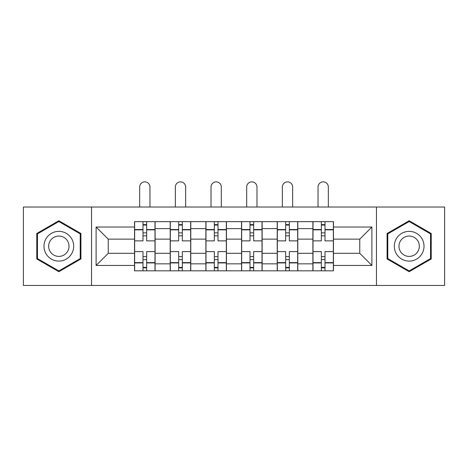 <?xml version="1.0" encoding="UTF-8"?>
<svg xmlns="http://www.w3.org/2000/svg" width="468" height="468" viewBox="0 0 468 468"><rect width="100%" height="100%" fill="white"/><g stroke="black" fill="none" stroke-linecap="round" stroke-linejoin="round"><path stroke-width="0.7" d="M376.459 285.451L444.6 285.451L444.6 207.014L23.4 207.014L23.4 285.451L376.459 285.451L376.459 207.014M170.2 270.814L170.2 228.624L155.113 228.624L155.113 270.814M155.113 228.624L155.113 221.651M170.2 228.624L170.2 221.651M190.78 221.651L190.78 270.814M205.873 270.814L205.873 221.651M226.453 221.651L226.453 270.814M241.546 270.814L241.546 221.651M262.127 221.651L262.127 270.814M277.22 270.814L277.22 221.651M297.8 221.651L297.8 270.814M312.887 270.814L312.887 221.651M312.887 253.323L297.8 253.323M277.22 253.323L262.127 253.323M241.546 253.323L226.453 253.323M205.873 253.323L190.78 253.323M170.2 253.323L155.113 253.323M312.887 239.142L297.8 239.142M277.22 239.142L262.127 239.142M241.546 239.142L226.453 239.142M205.873 239.142L190.78 239.142M170.2 239.142L155.113 239.142M108.237 253.323L134.532 253.323L134.532 239.142L108.237 239.142L108.237 253.323L96.115 265.438L96.115 227.027L134.532 227.027L134.532 239.142M333.468 239.142L333.468 253.323L359.763 253.323L359.763 239.142L333.468 239.142L333.468 221.651L134.532 221.651L134.532 227.027M333.468 227.027L371.885 227.027L371.885 265.438L333.468 265.438L333.468 253.323M134.532 253.323L134.532 270.814L333.468 270.814L333.468 265.438M134.532 265.438L96.115 265.438M91.541 285.451L91.541 207.014M80.911 233.491L58.845 220.75L36.779 233.491L36.779 258.974L58.845 271.709L80.911 258.974L80.911 233.491M431.221 233.491L409.155 220.75L387.089 233.491L387.089 258.974L409.155 271.709L431.221 258.974L431.221 233.491M146.648 267.386L142.992 267.386M142.992 225.079L146.648 225.079M182.321 267.386L178.665 267.386M178.665 225.079L182.321 225.079M217.994 267.386L214.332 267.386M214.332 225.079L217.994 225.079M253.668 267.386L250.006 267.386M250.006 225.079L253.668 225.079M289.335 267.386L285.679 267.386M285.679 225.079L289.335 225.079M325.008 267.386L321.352 267.386M321.352 225.079L325.008 225.079M96.115 227.027L108.237 239.142M359.763 253.323L371.885 265.438M359.763 239.142L371.885 227.027M154.996 270.814L154.996 240.856L146.648 240.856L146.648 221.651M142.992 221.651L142.992 240.856L134.644 240.856L134.644 221.651M149.965 207.014L149.965 187.007A5.142 5.142 0 0 0 144.823 181.865A5.142 5.142 0 0 0 139.675 187.007L139.675 207.014M154.996 240.856L154.996 221.651M134.644 270.814L134.644 251.603L142.992 251.603L142.992 270.814M146.648 270.814L146.648 251.603L154.996 251.603M142.992 235.825L146.648 235.825M134.644 251.603L134.644 240.856M146.648 256.634L142.992 256.634M146.648 267.842L142.992 267.842M142.992 259.611L146.648 259.611M146.648 232.853L142.992 232.853M142.992 224.622L146.648 224.622M45.969 253.662A14.865 14.865 0 0 0 66.275 259.102A14.865 14.865 0 0 0 71.715 238.803A14.865 14.865 0 0 0 51.41 233.362A14.865 14.865 0 0 0 45.969 253.662M50.029 251.322A10.173 10.173 0 0 0 63.929 255.042A10.173 10.173 0 0 0 67.655 241.143A10.173 10.173 0 0 0 53.756 237.422A10.173 10.173 0 0 0 50.029 251.322M58.845 221.545L80.221 233.889L80.221 258.576L58.845 270.919L37.463 258.576L37.463 233.889L58.845 221.545M396.285 253.662A14.865 14.865 0 0 0 416.59 259.102A14.865 14.865 0 0 0 422.031 238.803A14.865 14.865 0 0 0 401.725 233.362A14.865 14.865 0 0 0 396.285 253.662M400.345 251.322A10.173 10.173 0 0 0 414.244 255.042A10.173 10.173 0 0 0 417.971 241.143A10.173 10.173 0 0 0 404.071 237.422A10.173 10.173 0 0 0 400.345 251.322M409.155 221.545L430.537 233.889L430.537 258.576L409.155 270.919L387.779 258.576L387.779 233.889L409.155 221.545M190.669 270.814L190.669 240.856L182.321 240.856L182.321 221.651M178.665 221.651L178.665 240.856L170.317 240.856L170.317 221.651M185.638 207.014L185.638 187.007A5.142 5.142 0 0 0 180.49 181.865A5.142 5.142 0 0 0 175.348 187.007L175.348 207.014M190.669 240.856L190.669 221.651M170.317 270.814L170.317 251.603L178.665 251.603L178.665 270.814M182.321 270.814L182.321 251.603L190.669 251.603M178.665 235.825L182.321 235.825M170.317 251.603L170.317 240.856M182.321 256.634L178.665 256.634M182.321 267.842L178.665 267.842M178.665 259.611L182.321 259.611M182.321 232.853L178.665 232.853M178.665 224.622L182.321 224.622M226.342 270.814L226.342 240.856L217.994 240.856L217.994 221.651M214.332 221.651L214.332 240.856L205.99 240.856L205.99 221.651M221.311 207.014L221.311 187.007A5.142 5.142 0 0 0 216.163 181.865A5.142 5.142 0 0 0 211.021 187.007L211.021 207.014M226.342 240.856L226.342 221.651M205.99 270.814L205.99 251.603L214.332 251.603L214.332 270.814M217.994 270.814L217.994 251.603L226.342 251.603M214.332 235.825L217.994 235.825M205.99 251.603L205.99 240.856M217.994 256.634L214.332 256.634M217.994 267.842L214.332 267.842M214.332 259.611L217.994 259.611M217.994 232.853L214.332 232.853M214.332 224.622L217.994 224.622M262.01 270.814L262.01 240.856L253.668 240.856L253.668 221.651M250.006 221.651L250.006 240.856L241.658 240.856L241.658 221.651M256.979 207.014L256.979 187.007A5.142 5.142 0 0 0 251.837 181.865A5.142 5.142 0 0 0 246.689 187.007L246.689 207.014M262.01 240.856L262.01 221.651M241.658 270.814L241.658 251.603L250.006 251.603L250.006 270.814M253.668 270.814L253.668 251.603L262.01 251.603M250.006 235.825L253.668 235.825M241.658 251.603L241.658 240.856M253.668 256.634L250.006 256.634M253.668 267.842L250.006 267.842M250.006 259.611L253.668 259.611M253.668 232.853L250.006 232.853M250.006 224.622L253.668 224.622M297.683 270.814L297.683 240.856L289.335 240.856L289.335 221.651M285.679 221.651L285.679 240.856L277.331 240.856L277.331 221.651M292.652 207.014L292.652 187.007A5.142 5.142 0 0 0 287.51 181.865A5.142 5.142 0 0 0 282.362 187.007L282.362 207.014M297.683 240.856L297.683 221.651M277.331 270.814L277.331 251.603L285.679 251.603L285.679 270.814M289.335 270.814L289.335 251.603L297.683 251.603M285.679 235.825L289.335 235.825M277.331 251.603L277.331 240.856M289.335 256.634L285.679 256.634M289.335 267.842L285.679 267.842M285.679 259.611L289.335 259.611M289.335 232.853L285.679 232.853M285.679 224.622L289.335 224.622M333.356 270.814L333.356 240.856L325.008 240.856L325.008 221.651M321.352 221.651L321.352 240.856L313.004 240.856L313.004 221.651M328.325 207.014L328.325 187.007A5.142 5.142 0 0 0 323.177 181.865A5.142 5.142 0 0 0 318.035 187.007L318.035 207.014M333.356 240.856L333.356 221.651M313.004 270.814L313.004 251.603L321.352 251.603L321.352 270.814M325.008 270.814L325.008 251.603L333.356 251.603M321.352 235.825L325.008 235.825M313.004 251.603L313.004 240.856M325.008 256.634L321.352 256.634M325.008 267.842L321.352 267.842M321.352 259.611L325.008 259.611M325.008 232.853L321.352 232.853M321.352 224.622L325.008 224.622M277.22 228.624L262.127 228.624M241.546 228.624L226.453 228.624M205.873 228.624L190.78 228.624M312.887 228.624L297.8 228.624M277.22 263.841L262.127 263.841M241.546 263.841L226.453 263.841M205.873 263.841L190.78 263.841M170.2 263.841L155.113 263.841M312.887 263.841L297.8 263.841M154.996 229.536L146.648 229.536M142.992 229.536L134.644 229.536M142.992 229.846L134.644 229.846M142.992 262.618L134.644 262.618M142.992 262.922L134.644 262.922M154.996 262.922L146.648 262.922M154.996 229.846L146.648 229.846M154.996 262.618L146.648 262.618M190.669 229.536L182.321 229.536M178.665 229.536L170.317 229.536M178.665 229.846L170.317 229.846M178.665 262.618L170.317 262.618M178.665 262.922L170.317 262.922M190.669 262.922L182.321 262.922M190.669 229.846L182.321 229.846M190.669 262.618L182.321 262.618M226.342 229.536L217.994 229.536M214.332 229.536L205.99 229.536M214.332 229.846L205.99 229.846M214.332 262.618L205.99 262.618M214.332 262.922L205.99 262.922M226.342 262.922L217.994 262.922M226.342 229.846L217.994 229.846M226.342 262.618L217.994 262.618M262.01 229.536L253.668 229.536M250.006 229.536L241.658 229.536M250.006 229.846L241.658 229.846M250.006 262.618L241.658 262.618M250.006 262.922L241.658 262.922M262.01 262.922L253.668 262.922M262.01 229.846L253.668 229.846M262.01 262.618L253.668 262.618M297.683 229.536L289.335 229.536M285.679 229.536L277.331 229.536M285.679 229.846L277.331 229.846M285.679 262.618L277.331 262.618M285.679 262.922L277.331 262.922M297.683 262.922L289.335 262.922M297.683 229.846L289.335 229.846M297.683 262.618L289.335 262.618M333.356 229.536L325.008 229.536M321.352 229.536L313.004 229.536M321.352 229.846L313.004 229.846M321.352 262.618L313.004 262.618M321.352 262.922L313.004 262.922M333.356 262.922L325.008 262.922M333.356 229.846L325.008 229.846M333.356 262.618L325.008 262.618"/></g></svg>
